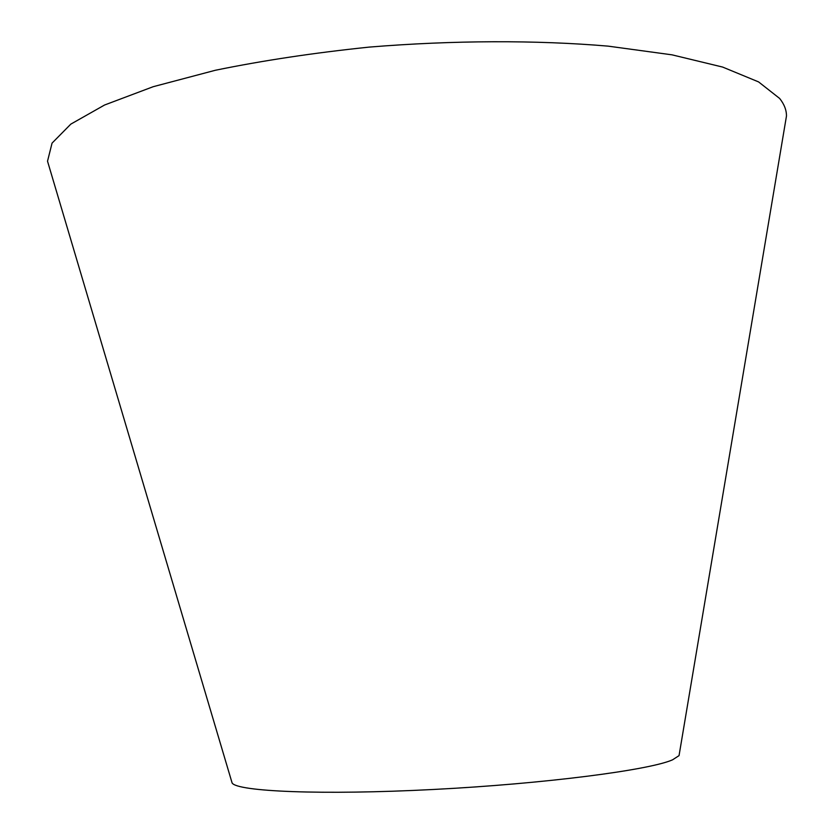 <?xml version="1.0" encoding="UTF-8"?>
<svg xmlns="http://www.w3.org/2000/svg" width="834" height="834" viewBox="0 0 834 834"><rect width="100%" height="100%" fill="white"/><g stroke="black" fill="none" stroke-linecap="round" stroke-linejoin="round"><path stroke-width="1.25" d="M49.821 168.937L47.528 161.212L52.052 143.125L70.827 124.12L104.594 105.001L153.216 86.694L215.412 70.254C262.877 60.528 314.147 52.813 369.233 47.1C452.925 40.251 536.575 40.011 608.163 46.141L672.006 54.836L722.619 67.064L758.586 81.909L779.654 98.464C784.241 104.24 786.514 110.098 786.472 116.02L785.138 123.964M231.602 781.291L232.102 782.97C237.158 791.56 321.757 795.25 433.19 789.485C544.56 783.783 649.311 770.147 672.527 759.837L679.043 755.625L679.335 753.905M679.043 755.625L786.472 116.02M232.102 782.97L47.528 161.212"/></g></svg>
